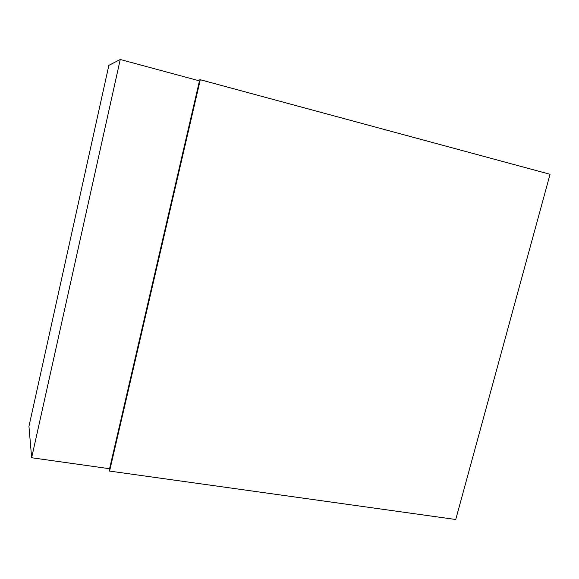 <?xml version="1.0" encoding="UTF-8"?>
<svg xmlns="http://www.w3.org/2000/svg" width="579" height="579" viewBox="0 0 579 579"><rect width="100%" height="100%" fill="white"/><g stroke="black" fill="none" stroke-linecap="round" stroke-linejoin="round"><path stroke-width="0.87" d="M31.65 457.75L28.95 426.397L108.874 65.34L120.251 59.499L199.451 80.872L109.576 468.715L31.65 457.75L120.251 59.499M108.83 468.606L109.583 471.074L200.291 79.736L197.396 80.322M200.291 79.736L550.05 174.286L455.738 519.501L109.583 471.074"/></g></svg>
